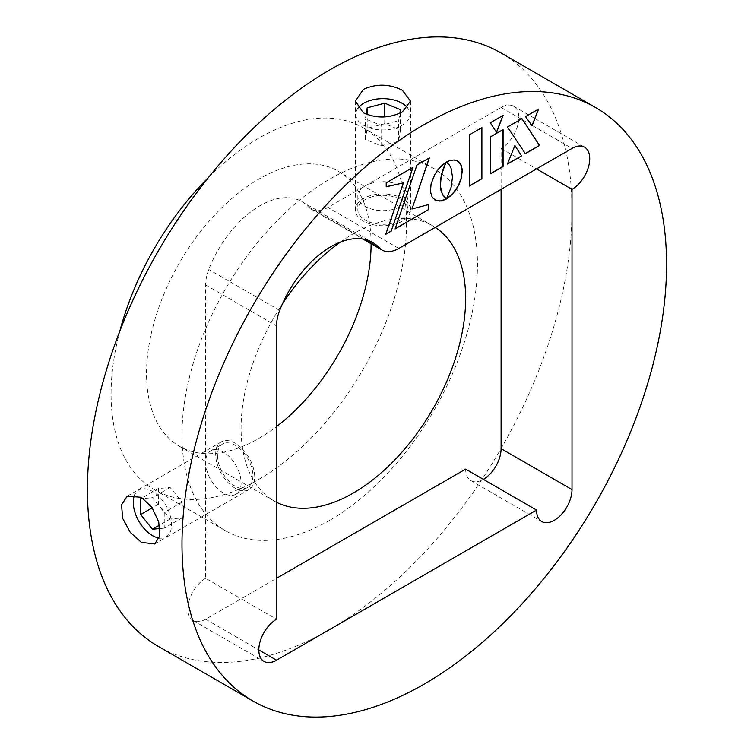 <?xml version="1.0" encoding="UTF-8"?>
<svg xmlns="http://www.w3.org/2000/svg" width="754" height="754" viewBox="0 0 754 754"><rect width="100%" height="100%" fill="white"/><g stroke="black" fill="none" stroke-linecap="round" stroke-linejoin="round"><path stroke-width="0.57" stroke-dasharray="3.77 2.83" d="M501.099 189.348L501.099 148.406A25.071 14.477 120 0 0 517.48 126.314A25.071 14.477 120 0 0 513.634 106.22A25.071 14.477 120 0 0 501.099 107.464L327.886 207.473A33.43 19.302 -60 0 1 311.176 209.122A33.43 19.302 -60 0 1 308.49 206.973A83.571 48.247 120 0 0 301.779 201.582A83.571 48.247 120 0 0 259.989 205.729A83.571 48.247 120 0 0 208.773 269.489A33.43 19.302 120 0 0 205.625 284.927L205.625 578.299L276.539 619.241M235.173 488.224A27.578 15.919 60 0 1 217.152 463.917A27.578 15.919 60 0 1 221.384 441.825A27.578 15.919 60 0 1 235.173 443.192A27.578 15.919 60 0 1 253.193 467.489A27.578 15.919 60 0 1 248.961 489.591A27.578 15.919 60 0 1 235.173 488.224M501.042 52.969A342.646 197.831 -60 0 1 553.568 327.528A342.646 197.831 -60 0 1 329.724 629.477A342.646 197.831 -60 0 1 158.406 646.451M363.409 221.082A27.578 15.919 180 0 1 355.332 209.819A27.578 15.919 180 0 1 372.353 195.107A27.578 15.919 180 0 1 402.41 198.556A27.578 15.919 180 0 1 410.487 209.819A27.578 15.919 180 0 1 393.465 224.532A27.578 15.919 180 0 1 363.409 221.082M329.724 520.298A208.933 120.631 -60 0 1 225.257 530.646A208.933 120.631 -60 0 1 193.231 363.23A208.933 120.631 -60 0 1 329.724 179.113A208.933 120.631 -60 0 1 434.191 168.764A208.933 120.631 -60 0 1 466.217 336.19A208.933 120.631 -60 0 1 329.724 520.298M208.679 177.247A208.933 120.631 -60 0 1 258.811 138.171A208.933 120.631 -60 0 1 363.277 127.822A208.933 120.631 -60 0 1 395.303 295.248A208.933 120.631 -60 0 1 258.811 479.356A208.933 120.631 -60 0 1 154.344 489.704A208.933 120.631 -60 0 1 119.839 331.11M340.346 242.091A158.783 91.677 -60 0 1 353.362 233.702A158.783 91.677 -60 0 1 432.758 225.842A158.783 91.677 -60 0 1 435.247 227.369M371.091 243.721A158.783 91.677 120 0 0 338.207 171.252A158.783 91.677 120 0 0 258.811 179.113A158.783 91.677 120 0 0 155.079 319.036A158.783 91.677 120 0 0 179.414 446.274A158.783 91.677 120 0 0 258.811 438.413A158.783 91.677 120 0 0 276.539 426.557M276.539 502.258A158.783 91.677 -60 0 1 273.966 500.863A158.783 91.677 -60 0 1 282.514 303.673M205.625 578.299A25.071 14.477 120 0 0 189.245 600.391A25.071 14.477 120 0 0 193.09 620.485A25.071 14.477 120 0 0 205.625 619.241L276.539 578.299M465.642 469.12A25.071 14.477 120 0 0 470.835 480.6A25.071 14.477 120 0 0 483.371 479.356M501.099 148.406L536.556 168.877M481.768 127.69L469.195 134.815L469.318 186.059M446.095 162.346L441.486 165.607L437.301 170.347L433.899 175.88L431.505 181.827L430.327 187.803L430.572 193.269L432.174 197.425L434.992 200.121M514.869 145.616L507.499 163.882M521.928 118.708L507.508 127.03M507.385 126.964L525.302 153.599M538.46 109.16L525.406 116.559L531.994 125.664M502.946 115.466L490.157 122.713L496.471 132.289M502.965 129.65L490.439 136.747L490.552 173.665M403.315 182.779L385.728 234.324M412.9 167.275L386.086 182.751L386.208 186.719M428.734 204.532L411.863 208.896M429.196 158.01L416.802 165.022L395.134 228.754M457.603 160.998L452.513 159.914L446.321 161.987L449.375 165.117L451.005 168.331L452.4 176.945L450.996 187.162L446.613 198.67M381.09 145.852L398.64 141.215L400.459 130.122L384.728 123.665L367.179 128.303L365.36 139.396L381.09 145.852L381.09 125.381L398.64 120.744L399.874 113.204M398.64 141.215L398.64 120.744M400.459 130.122L400.459 109.65M384.728 123.665L384.728 116.927M367.179 128.303L367.179 114.599M366.142 114.174L365.36 118.925L381.09 125.381M365.36 139.396L365.36 118.925M357.943 108.208A27.097 15.646 0 0 0 358.273 120.8A27.097 15.646 0 0 0 394.135 128.529A27.097 15.646 0 0 0 407.594 107.841M372.476 183.015A25.071 14.477 0 0 0 357.839 196.172A25.071 14.477 0 0 0 393.343 209.329A25.071 14.477 0 0 0 407.98 196.172A25.071 14.477 0 0 0 372.476 183.015M372.476 196.662A25.071 14.477 0 0 0 357.839 209.819A25.071 14.477 0 0 0 393.343 222.977A25.071 14.477 0 0 0 407.98 209.819A25.071 14.477 0 0 0 372.476 196.662M181.987 517.941L181.987 502.183L170.168 487.48L158.349 488.535L158.349 504.294L170.168 518.997L181.987 517.941L164.259 528.177L164.259 512.418L152.44 497.715L143.298 498.526M181.987 502.183L164.259 512.418M170.168 487.48L152.44 497.715M158.349 488.535L140.621 498.771M158.349 504.294L152.223 507.828M170.168 518.997L159.48 525.161M159.971 528.554L164.259 528.177M159.198 538.073A27.097 15.646 -120 0 0 171.29 520.392A27.097 15.646 -120 0 0 152.44 491.354A27.097 15.646 -120 0 0 134.693 494.888M205.625 462.296A25.071 14.477 -120 0 0 216.568 487.527A25.071 14.477 -120 0 0 235.889 494.247A25.071 14.477 -120 0 0 241.082 482.767A25.071 14.477 -120 0 0 230.14 457.537A25.071 14.477 -120 0 0 210.818 450.817A25.071 14.477 -120 0 0 205.625 462.296M217.444 455.473A25.071 14.477 -120 0 0 228.387 480.703A25.071 14.477 -120 0 0 247.708 487.423A25.071 14.477 -120 0 0 252.901 475.944A25.071 14.477 -120 0 0 241.959 450.713A25.071 14.477 -120 0 0 222.637 443.993A25.071 14.477 -120 0 0 217.444 455.473M279.687 310.431L208.773 269.489M205.625 619.241L258.811 649.948M501.099 107.464L532.107 125.371M532.23 125.437L572.013 148.406M398.8 248.415L327.886 207.473M308.49 206.973L364.672 239.404M205.625 284.927L276.539 325.869M127.228 496.189L221.384 441.825M355.332 101.093L355.332 209.819M225.257 530.646L154.344 489.704M338.207 171.252L432.758 225.842M179.414 446.274L273.966 500.863M434.191 168.764L363.277 127.822M193.09 620.485L264.004 661.418M470.835 480.6L541.749 521.542M513.634 106.22L534.822 118.453M534.935 118.529L584.548 147.162M311.176 209.122L363.079 239.093M410.487 101.093L410.487 209.819M154.806 543.954L248.961 489.591M301.779 201.582L372.693 242.524M357.839 196.172L357.839 209.819M407.98 196.172L407.98 209.819M235.889 494.247L247.708 487.423M210.818 450.817L222.637 443.993"/><path stroke-width="1.13" d="M330.902 246.671A83.571 48.247 120 0 0 279.687 310.431A33.43 19.302 -60 0 0 276.539 325.869L276.539 619.241A25.071 14.477 120 0 0 260.158 641.334A25.071 14.477 120 0 0 264.004 661.418A25.071 14.477 120 0 0 276.539 660.184L536.556 510.062A25.071 14.477 120 0 0 541.749 521.542A25.071 14.477 120 0 0 561.07 514.822A25.071 14.477 120 0 0 572.013 489.591L572.013 189.348A25.071 14.477 120 0 0 588.393 167.256A25.071 14.477 120 0 0 584.548 147.162A25.071 14.477 120 0 0 572.013 148.406L398.8 248.415A33.43 19.302 120 0 1 382.089 250.064A33.43 19.302 120 0 1 379.403 247.915A83.571 48.247 120 0 0 372.693 242.524A83.571 48.247 120 0 0 330.902 246.671M141.403 542.362L130.338 532.465L122.723 518.46L121.526 504.841L127.228 496.189L141.403 497.32L152.006 507.527L158.755 522.022L159.773 535.717L154.806 543.954L141.403 542.362M424.276 124.523A342.646 197.831 120 0 0 200.432 426.472A342.646 197.831 120 0 0 252.958 701.031A342.646 197.831 120 0 0 424.276 684.066A342.646 197.831 120 0 0 648.12 382.118A342.646 197.831 120 0 0 595.594 107.549A342.646 197.831 120 0 0 424.276 124.523M402.41 111.903C389.413 118.369 376.416 118.68 363.409 112.808L355.332 101.093L363.409 89.377C376.416 83.515 389.413 83.817 402.41 90.291L410.487 101.093L402.41 111.903M252.958 701.031L158.406 646.451A342.646 197.831 -60 0 1 105.88 371.882A342.646 197.831 -60 0 1 329.724 69.934A342.646 197.831 -60 0 1 501.042 52.969L595.594 107.549M119.839 331.11A208.933 120.631 -60 0 1 208.679 177.247M435.247 227.369A158.783 91.677 -60 0 1 456.396 355.379A158.783 91.677 -60 0 1 353.362 493.003A158.783 91.677 -60 0 1 276.539 502.258M276.539 426.557A158.783 91.677 120 0 0 371.091 243.721M282.514 303.673A158.783 91.677 -60 0 1 340.346 242.091M276.539 578.299L465.642 469.12L536.556 510.062M483.371 479.356A25.071 14.477 120 0 0 501.099 448.649L501.099 189.348M536.556 168.877L572.013 189.348M469.318 134.881L469.318 186.059L481.891 178.802L481.891 127.624L469.318 134.881M469.318 185.927L481.768 178.736L481.768 127.69M443.908 167.294L446.321 162.214L443.135 164.344L438.734 168.736L435.049 174.042L431.09 183.901L430.449 191.648L432.296 197.491L436.189 200.696L441.608 200.96L446.359 199.037L442.24 193.872L440.383 186.144L441.26 175.739L444.973 164.872M434.992 200.121L440.016 201.111L446.236 198.971L442.664 194.871L440.76 189.669L440.261 181.837L441.26 175.739M441.137 175.663L443.786 167.228M444.851 164.796L446.095 162.346M507.423 164.061L521.589 155.88L514.897 145.541L507.423 164.061M507.499 163.882L521.589 155.88M521.466 155.814L514.869 145.616M521.985 118.67L507.508 127.03L525.368 153.693L539.562 145.503L521.985 118.67M525.302 153.599L539.449 145.437L521.928 118.708M531.994 125.664L538.46 109.16M538.648 109.047L525.529 116.625L532.088 125.795L538.648 109.047M496.471 132.289L502.946 115.466M490.279 122.779L496.566 132.431L503.125 115.362L490.279 122.779M490.552 173.665L502.965 166.493L502.965 129.65M490.552 173.797L503.088 166.559L503.088 129.584L490.552 136.813L490.552 173.797M391.175 231.167L413.013 167.341L386.208 182.826L386.208 186.813L403.437 182.845L385.728 234.324L391.175 231.167L412.843 167.445M386.208 186.719L403.437 182.845M385.784 234.155L391.062 231.101M428.856 204.504L411.986 208.962L429.375 157.906L416.924 165.088L395.077 228.924L428.856 209.423L428.856 204.504M429.196 158.01L411.986 208.962M395.134 228.754L428.856 209.423M428.734 209.348L428.734 204.532M459.61 162.638L456.547 160.498L454.012 159.961L449.648 160.611L446.443 162.053L449.497 165.183L451.118 168.396L452.523 177.011L451.109 187.228L446.509 198.868L451.165 195.418L455.322 190.687L458.696 185.182L461.062 179.263L462.23 169.527L461.062 164.928L458.696 161.752M446.613 198.67L452.513 193.882L458.696 185.182M458.573 185.116L461.486 177.19L462.193 171.29L461.486 166.238L459.488 162.572M458.573 161.686L457.603 160.998M399.874 113.204L400.459 109.65L384.728 103.194L367.179 107.831L366.142 114.174M384.728 116.927L384.728 103.194M367.179 114.599L367.179 107.831M407.594 107.841A27.097 15.646 0 0 0 407.546 107.775A27.097 15.646 0 0 0 382.495 98.651A27.097 15.646 0 0 0 357.943 108.208M143.298 498.526L140.621 498.771L140.621 514.53L152.44 529.233L159.971 528.554M152.223 507.828L140.621 514.53M159.48 525.161L152.44 529.233M134.693 494.888A27.097 15.646 -120 0 0 152.44 535.594A27.097 15.646 -120 0 0 159.198 538.073M258.811 649.948L276.539 660.184M501.099 448.649L572.013 489.591M364.672 239.404L379.403 247.915M363.079 239.093L382.089 250.064"/></g></svg>
